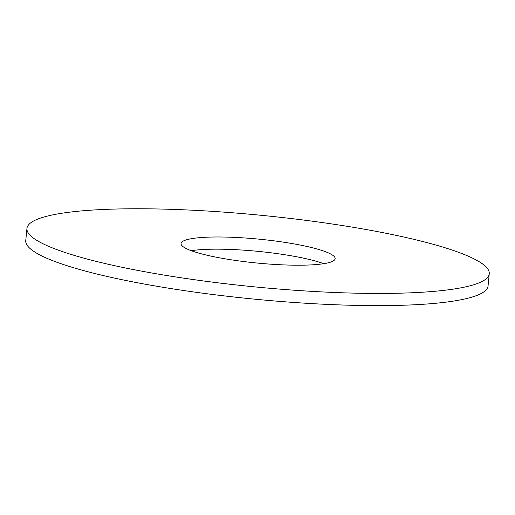 <?xml version="1.0" encoding="UTF-8"?>
<svg xmlns="http://www.w3.org/2000/svg" width="515" height="515" viewBox="0 0 515 515"><rect width="100%" height="100%" fill="white"/><g stroke="black" fill="none" stroke-linecap="round" stroke-linejoin="round"><path stroke-width="0.77" d="M489.25 273.768L488.053 285.947A232.259 35.934 -174.4 0 1 300.342 302.897A232.259 35.934 -174.4 0 1 43.369 256.682A232.259 35.934 -174.4 0 1 25.75 240.614L26.947 228.435A232.259 35.934 -174.4 0 1 261.601 215.341A232.259 35.934 -174.4 0 1 489.25 273.768A232.259 35.934 -174.4 0 1 301.539 290.718A232.259 35.934 -174.4 0 1 44.56 244.503A232.259 35.934 -174.4 0 1 26.947 228.435M191.265 250.696A77.417 11.98 -174.4 0 1 323.735 263.686M186.919 248.9A77.417 11.98 -174.4 0 1 181.048 243.544A77.417 11.98 -174.4 0 1 259.264 239.179A77.417 11.98 -174.4 0 1 335.149 258.659A77.417 11.98 -174.4 0 1 272.577 264.304A77.417 11.98 -174.4 0 1 186.919 248.9"/></g></svg>
